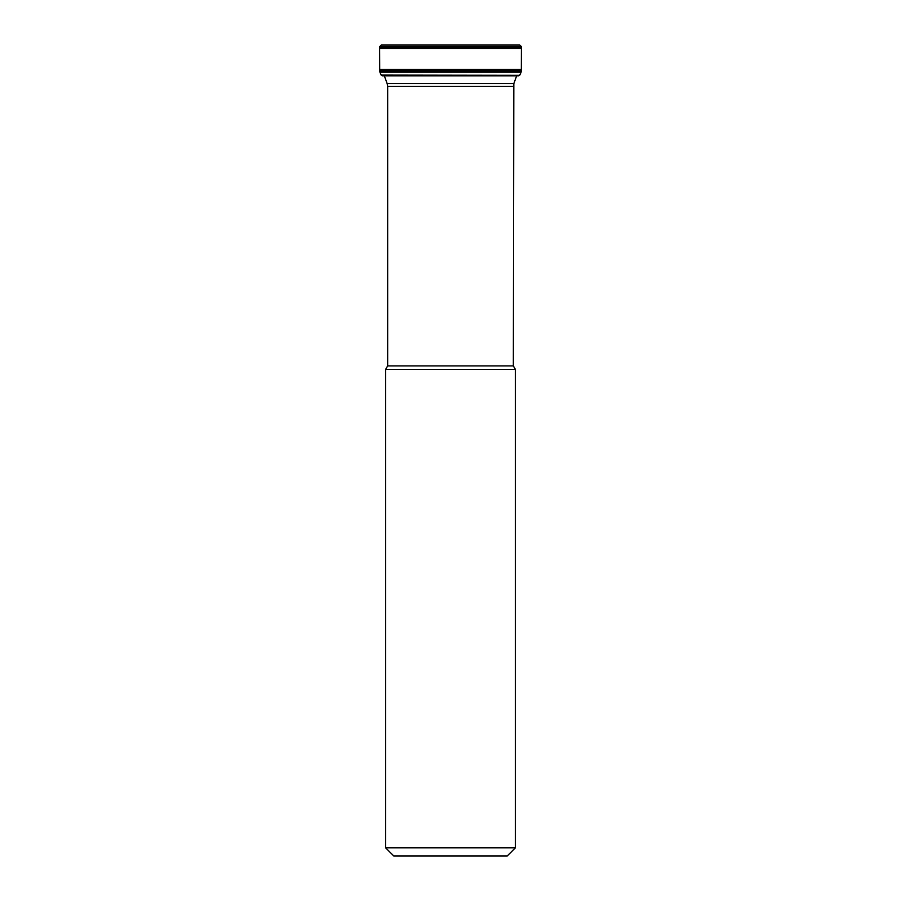 <?xml version="1.0" encoding="UTF-8"?>
<svg xmlns="http://www.w3.org/2000/svg" width="901" height="901" viewBox="0 0 901 901"><rect width="100%" height="100%" fill="white"/><g stroke="black" fill="none" stroke-linecap="round" stroke-linejoin="round"><path stroke-width="1.35" d="M379.681 70.942L521.33 71.494L379.693 71.663L379.591 46.796L381.224 45.05L519.787 45.05L381.213 45.05M383.173 75.661L381.281 75.256L379.693 71.663M379.648 70.819L521.319 70.942M515.372 847.841L507.263 855.95L393.737 855.95L385.628 847.841L515.372 847.841L515.372 369.41L385.628 369.41L385.628 847.841M515.372 369.41L513.345 365.896L513.829 83.624L387.171 83.624L384.344 75.864M379.591 47.336L521.409 47.336L521.341 69.456L379.659 69.456M379.603 48.406L521.397 48.406M379.591 46.796L521.409 47.336M379.603 46.627L521.409 46.796M381.281 75.256L517.827 75.661M381.179 75.031L519.719 75.256M379.873 72.103L521.127 72.103L519.821 75.031M521.33 71.494L379.67 71.494M521.341 69.456L521.352 70.593L379.648 70.593M521.352 70.053L379.648 70.053M513.345 86.395L387.655 86.395L387.655 365.896L513.345 365.896M521.397 46.627L519.787 45.05M382.328 75.864L518.672 75.864M513.829 83.624L516.656 75.864M387.655 365.896L385.628 369.41M387.171 83.624L387.655 86.395"/></g></svg>
